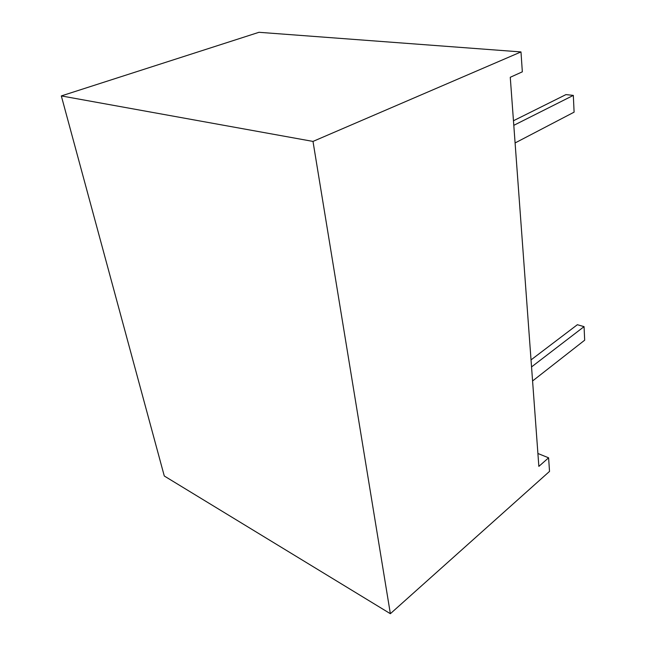 <?xml version="1.0" encoding="UTF-8"?>
<svg xmlns="http://www.w3.org/2000/svg" width="646" height="646" viewBox="0 0 646 646"><rect width="100%" height="100%" fill="white"/><g stroke="black" fill="none" stroke-linecap="round" stroke-linejoin="round"><path stroke-width="0.97" d="M390.362 613.7L549.528 471.394L548.599 457.812L538.853 466.38L510.267 77.278L522.339 71.827L520.983 51.93L258.981 32.3L61.322 95.923L164.286 476.005L390.362 613.7L312.995 141.417L61.322 95.923M312.995 141.417L520.983 51.93M548.599 457.812L537.908 453.492M532.579 380.97L584.678 340.192L584.057 326.642L577.362 324.712L531.028 359.895M531.545 366.92L584.057 326.642M515.096 142.952L574.1 112.154L573.325 95.39L565.944 94.607L513.465 120.745M513.804 125.332L573.325 95.39"/></g></svg>
